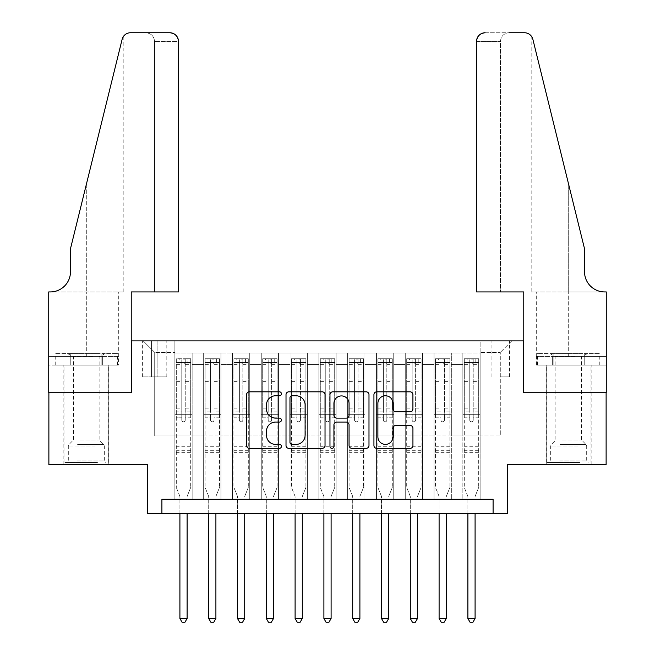 <?xml version="1.0" encoding="UTF-8"?>
<svg xmlns="http://www.w3.org/2000/svg" width="655" height="655" viewBox="0 0 655 655"><rect width="100%" height="100%" fill="white"/><g stroke="black" fill="none" stroke-linecap="round" stroke-linejoin="round"><path stroke-width="0.49" stroke-dasharray="3.27 2.46" d="M281.421 393.794A1.981 1.981 0 0 0 279.448 391.821L249.408 391.821A2.825 2.825 0 0 0 246.583 394.646L246.583 445.531A2.825 2.825 0 0 0 249.408 448.356L279.448 448.356A1.981 1.981 0 0 0 281.421 446.374A1.981 1.981 0 0 0 279.448 444.393L275.558 444.393A9.047 9.047 0 0 1 266.511 435.354L266.511 431.113A9.047 9.047 0 0 1 275.558 422.066L279.448 422.066A1.981 1.981 0 0 0 281.421 420.084A1.981 1.981 0 0 0 279.448 418.111L275.558 418.111A9.047 9.047 0 0 1 266.511 409.064L266.511 404.823A9.047 9.047 0 0 1 275.558 395.776L279.448 395.776A1.981 1.981 0 0 0 281.421 393.794M568.687 392.73L546.221 392.73L568.687 392.73M568.687 464.723L546.221 464.723L568.687 464.723M86.313 392.73L108.779 392.73L86.313 392.73M86.313 464.723L108.779 464.723L86.313 464.723M500.289 340.895L509.508 340.895L500.289 340.895M500.289 376.887L509.508 376.887L500.289 376.887M606.121 392.73L606.121 464.723L507.486 464.723L507.486 513.684L147.514 513.684L147.514 464.723L48.879 464.723L48.879 392.73L131.671 392.73L131.671 340.895L523.329 340.895L523.329 392.73L606.121 392.73M480.131 499.282L480.131 352.988L174.869 352.988L174.869 499.282L192.144 499.282L174.869 499.282L192.144 499.282L174.869 499.282L174.869 352.988L192.144 352.988L192.144 499.282L192.144 352.988L192.144 435.927L203.664 435.927L192.144 435.927L192.144 352.988L174.869 352.988L480.131 352.988L480.131 499.282L462.856 499.282L462.856 352.988L434.052 352.988L434.052 499.282L434.052 352.988L451.336 352.988L451.336 499.282L451.336 352.988L451.336 435.927L451.336 352.988L462.856 352.988L462.856 499.282L480.131 499.282L462.856 499.282L480.131 499.282L480.131 352.415L480.131 435.927L500.289 435.927L500.289 352.415L480.131 352.415L500.289 352.415L500.289 435.927L480.131 435.927L480.131 414.328L480.131 499.282M434.052 499.282L451.336 499.282L434.052 499.282L451.336 499.282L434.052 499.282L434.052 414.328L434.052 435.927L422.532 435.927L422.532 364.507L422.532 435.927L434.052 435.927L434.052 364.507L434.052 435.927L462.856 435.927L451.336 435.927L451.336 414.328L451.336 435.927L434.052 435.927L434.052 414.328L451.336 414.328L451.336 499.282L451.336 414.328L434.052 414.328L434.052 499.282M422.532 499.282L422.532 352.988L405.257 352.988L405.257 499.282L405.257 352.988L422.532 352.988L422.532 499.282L405.257 499.282L422.532 499.282L405.257 499.282L422.532 499.282L422.532 414.328L422.532 499.282M393.737 499.282L393.737 352.988L376.453 352.988L376.453 499.282L376.453 352.988L393.737 352.988L393.737 499.282L376.453 499.282L393.737 499.282L376.453 499.282L393.737 499.282L393.737 364.507L393.737 435.927L405.257 435.927L393.737 435.927L393.737 414.328L393.737 499.282M364.941 499.282L364.941 352.988L347.658 352.988L347.658 499.282L347.658 352.988L364.941 352.988L364.941 499.282L347.658 499.282L364.941 499.282L347.658 499.282L364.941 499.282L364.941 364.507L364.941 435.927L376.453 435.927L364.941 435.927L364.941 414.328L364.941 499.282M336.138 499.282L336.138 352.988L318.862 352.988L318.862 499.282L318.862 352.988L336.138 352.988L336.138 499.282L318.862 499.282L336.138 499.282L318.862 499.282L336.138 499.282L336.138 364.507L336.138 435.927L347.658 435.927L336.138 435.927L336.138 414.328L336.138 499.282M307.342 499.282L307.342 352.988L290.059 352.988L290.059 499.282L290.059 352.988L307.342 352.988L307.342 499.282L290.059 499.282L307.342 499.282L290.059 499.282L307.342 499.282L307.342 364.507L307.342 435.927L318.862 435.927L307.342 435.927L307.342 414.328L307.342 499.282M278.547 499.282L278.547 352.988L261.263 352.988L261.263 499.282L261.263 352.988L278.547 352.988L278.547 499.282L261.263 499.282L278.547 499.282L261.263 499.282L278.547 499.282L278.547 364.507L278.547 435.927L290.059 435.927L278.547 435.927L278.547 414.328L278.547 499.282M249.743 499.282L249.743 352.988L232.468 352.988L232.468 499.282L232.468 352.988L249.743 352.988L249.743 499.282L232.468 499.282L249.743 499.282L232.468 499.282L249.743 499.282L249.743 364.507L249.743 435.927L261.263 435.927L249.743 435.927L249.743 414.328L249.743 499.282M220.948 499.282L220.948 352.988L203.664 352.988L203.664 499.282L203.664 352.988L220.948 352.988L220.948 499.282L203.664 499.282L220.948 499.282L203.664 499.282L220.948 499.282L220.948 414.328L220.948 499.282M462.856 364.507L462.856 435.927L462.856 352.988L462.856 364.507L451.336 364.507L462.856 364.507M405.257 364.507L405.257 435.927L405.257 352.988L393.737 352.988L393.737 364.507L393.737 352.988L405.257 352.988L405.257 364.507L393.737 364.507L405.257 364.507M376.453 364.507L376.453 435.927L376.453 352.988L364.941 352.988L364.941 364.507L364.941 352.988L376.453 352.988L376.453 364.507L364.941 364.507L376.453 364.507M347.658 364.507L347.658 435.927L347.658 352.988L336.138 352.988L336.138 364.507L336.138 352.988L347.658 352.988L347.658 364.507L336.138 364.507L347.658 364.507M318.862 364.507L318.862 435.927L318.862 352.988L307.342 352.988L307.342 364.507L307.342 352.988L318.862 352.988L318.862 364.507L307.342 364.507L318.862 364.507M290.059 364.507L290.059 435.927L290.059 352.988L278.547 352.988L278.547 364.507L278.547 352.988L290.059 352.988L290.059 364.507L278.547 364.507L290.059 364.507M261.263 364.507L261.263 435.927L261.263 352.988L249.743 352.988L249.743 364.507L249.743 352.988L261.263 352.988L261.263 364.507L249.743 364.507L261.263 364.507M220.948 364.507L220.948 435.927L220.948 352.988L220.948 364.507L232.468 364.507L232.468 435.927L220.948 435.927L232.468 435.927L232.468 352.988L220.948 352.988L232.468 352.988L232.468 364.507L220.948 364.507M161.908 513.684L161.908 499.282L161.908 513.684L161.908 499.282L493.092 499.282L161.908 499.282L493.092 499.282L493.092 513.684M151.542 340.895L142.618 340.895L151.542 340.895L151.542 376.887L142.618 376.887L157.88 376.887L151.542 376.887L151.542 340.895M157.88 340.895L166.804 340.895L157.88 340.895L157.88 376.887L166.804 376.887L157.88 376.887L157.88 340.895M480.131 340.895L174.869 340.895L511.809 340.895L480.131 340.895L480.131 352.988L480.131 340.895M174.869 340.895L143.191 340.895L174.869 340.895L174.869 435.927L154.711 435.927L154.711 352.415L174.869 352.415L154.711 352.415L143.191 340.895L154.711 352.415L154.711 435.927L174.869 435.927L174.869 340.895M203.664 364.507L203.664 435.927L203.664 352.988L192.144 352.988L203.664 352.988L203.664 364.507L192.144 364.507L203.664 364.507M434.052 352.988L422.532 352.988L422.532 364.507L422.532 352.988L434.052 352.988L434.052 364.507L434.052 352.988M405.257 435.927L422.532 435.927L405.257 435.927L405.257 414.328L405.257 435.927M376.453 435.927L393.737 435.927L376.453 435.927L376.453 414.328L376.453 435.927M347.658 435.927L364.941 435.927L347.658 435.927L347.658 414.328L347.658 435.927M318.862 435.927L336.138 435.927L318.862 435.927L318.862 414.328L318.862 435.927M290.059 435.927L307.342 435.927L290.059 435.927L290.059 414.328L290.059 435.927M261.263 435.927L278.547 435.927L261.263 435.927L261.263 414.328L261.263 435.927M232.468 435.927L249.743 435.927L232.468 435.927L232.468 414.328L232.468 435.927M203.664 435.927L220.948 435.927L220.948 414.328L220.948 435.927L203.664 435.927L203.664 414.328L220.948 414.328L203.664 414.328L203.664 499.282L203.664 435.927M174.869 435.927L192.144 435.927L192.144 414.328L192.144 499.282L192.144 414.328L192.144 435.927L174.869 435.927L174.869 414.328L192.144 414.328L174.869 414.328L174.869 499.282L174.869 435.927M462.856 435.927L480.131 435.927L462.856 435.927L462.856 414.328L462.856 435.927M174.869 414.328L192.144 414.328L174.869 414.328M203.664 414.328L220.948 414.328L203.664 414.328M232.468 414.328L249.743 414.328L232.468 414.328L232.468 499.282L232.468 414.328L249.743 414.328L232.468 414.328M261.263 414.328L278.547 414.328L261.263 414.328L261.263 499.282L261.263 414.328L278.547 414.328L261.263 414.328M290.059 414.328L307.342 414.328L290.059 414.328L290.059 499.282L290.059 414.328L307.342 414.328L290.059 414.328M318.862 414.328L336.138 414.328L318.862 414.328L318.862 499.282L318.862 414.328L336.138 414.328L318.862 414.328M347.658 414.328L364.941 414.328L347.658 414.328L347.658 499.282L347.658 414.328L364.941 414.328L347.658 414.328M376.453 414.328L393.737 414.328L376.453 414.328L376.453 499.282L376.453 414.328L393.737 414.328L376.453 414.328M405.257 414.328L422.532 414.328L405.257 414.328L405.257 499.282L405.257 414.328L422.532 414.328L405.257 414.328M434.052 414.328L451.336 414.328L434.052 414.328M462.856 414.328L480.131 414.328L462.856 414.328L462.856 499.282L462.856 414.328L480.131 414.328L462.856 414.328M511.809 340.895L500.289 352.415L511.809 340.895M325.027 445.531L325.027 394.646A2.825 2.825 0 0 0 322.203 391.821L288.847 391.821A2.825 2.825 0 0 0 286.014 394.646L286.014 445.531A2.825 2.825 0 0 0 288.847 448.356L322.203 448.356A2.825 2.825 0 0 0 325.027 445.531M291.95 395.776A1.981 1.981 0 0 0 289.977 397.757L289.977 442.42A1.981 1.981 0 0 0 291.95 444.393L296.052 444.393A9.047 9.047 0 0 0 305.099 435.354L305.099 404.823A9.047 9.047 0 0 0 296.052 395.776L291.95 395.776M332.797 391.821L366.153 391.821A2.825 2.825 0 0 1 368.986 394.646L368.986 445.531A2.825 2.825 0 0 1 366.153 448.356L351.882 448.356A2.825 2.825 0 0 1 349.058 445.531L349.058 424.89A2.825 2.825 0 0 0 346.225 422.066L336.76 422.066A2.825 2.825 0 0 0 333.927 424.89L333.927 446.374A1.981 1.981 0 0 1 331.954 448.356A1.981 1.981 0 0 1 329.973 446.374L329.973 394.646A2.825 2.825 0 0 1 332.797 391.821M349.058 403.48A7.565 7.565 0 0 0 341.492 395.915A7.565 7.565 0 0 0 333.927 403.48L333.927 415.278A2.825 2.825 0 0 0 336.76 418.111L346.225 418.111A2.825 2.825 0 0 0 349.058 415.278L349.058 403.48M395.833 411.749L410.112 411.749A2.825 2.825 0 0 0 412.937 408.925L412.937 394.646A2.825 2.825 0 0 0 410.112 391.821L376.756 391.821A2.825 2.825 0 0 0 373.931 394.646L373.931 445.531A2.825 2.825 0 0 0 376.756 448.356L410.112 448.356A2.825 2.825 0 0 0 412.937 445.531L412.937 428.28A2.825 2.825 0 0 0 410.112 425.455L395.833 425.455A2.825 2.825 0 0 0 393.008 428.28L393.008 436.836A7.565 7.565 0 0 1 385.451 444.393A7.565 7.565 0 0 1 377.886 436.836L377.886 403.341A7.565 7.565 0 0 1 385.451 395.776A7.565 7.565 0 0 1 393.008 403.341L393.008 408.925A2.825 2.825 0 0 0 395.833 411.749M181.779 420.084A1.728 1.728 0 0 0 183.506 421.812A1.728 1.728 0 0 1 181.779 420.084L181.779 417.202L181.779 420.084M190.638 358.743L187.829 358.743L187.829 362.493L190.711 362.493L190.711 358.743L176.31 358.743L176.31 487.476L176.31 417.202L181.779 417.202L181.779 411.872L176.31 411.872M176.31 358.743L176.31 417.202L181.779 417.202L181.779 363.247L185.234 363.247L185.234 408.13L190.711 408.13L190.711 487.476L190.711 417.202L185.234 417.202L185.234 420.084A1.728 1.728 0 0 1 183.506 421.812A1.728 1.728 0 0 0 185.234 420.084L185.234 408.13M190.711 362.493L190.711 408.13M190.711 358.743L190.711 417.202L185.234 417.202L185.234 359.104L181.779 359.104L181.779 411.872M187.829 358.743L176.383 358.743M187.829 362.493L179.192 362.493L179.192 358.743M176.31 362.493L190.638 362.493M176.383 362.493L179.192 362.493M187.314 495.9L190.711 487.476L187.314 495.9A2.882 2.882 0 0 0 187.109 496.981A2.882 2.882 0 0 1 187.314 495.9M179.912 513.684L179.912 496.981A2.882 2.882 0 0 0 179.699 495.9L176.31 487.476L179.699 495.9A2.882 2.882 0 0 1 179.912 496.981L179.912 618.508L187.109 618.508L187.109 513.684M190.711 452.343L176.31 452.343M179.912 618.508L182.065 622.25L184.947 622.25L187.109 618.508M181.779 363.247L181.779 359.104M185.234 363.247L185.234 359.104M96.031 462.422L66.876 462.422L96.031 462.422M77.315 460.981L104.317 460.981L77.315 460.981M95.671 353.561L67.596 353.561L95.671 353.561M92.723 356.967L73.499 356.967L92.723 356.967M79.91 439.955L99.126 439.955L79.91 439.955M97.472 462.422L63.993 462.422L97.472 462.422M97.472 365.081L63.993 365.081L97.472 365.081M101.861 365.081L55.225 365.081L117.409 365.081L101.861 365.081L101.861 353.561L55.225 353.561L117.409 353.561L101.861 353.561L101.861 365.081M70.773 365.081L70.773 353.561L70.773 365.081M55.225 365.081L55.225 353.561M117.409 365.081L117.409 353.561M578.406 462.422L549.25 462.422L578.406 462.422M559.689 460.981L586.683 460.981L559.689 460.981M578.046 353.561L549.963 353.561L578.046 353.561M575.09 356.967L555.874 356.967L575.09 356.967M562.277 439.955L581.501 439.955L562.277 439.955M579.847 462.422L546.368 462.422L579.847 462.422M579.847 365.081L546.368 365.081L579.847 365.081M584.227 365.081L537.591 365.081L599.775 365.081L584.227 365.081L584.227 353.561L537.591 353.561L599.775 353.561L584.227 353.561L584.227 365.081M553.139 365.081L553.139 353.561L553.139 365.081M537.591 365.081L537.591 353.561M599.775 365.081L599.775 353.561M86.313 365.081L108.779 365.081L86.313 365.081M178.471 291.933L178.471 41.388L154.564 41.388L178.471 41.388L178.471 291.933L131.237 291.933L131.237 392.73L48.732 392.73L48.732 291.933L123.828 291.933L48.732 291.933L48.732 356.443L48.732 291.933L50.32 291.933A20.158 20.158 0 0 0 70.478 271.776L70.478 248.736L70.478 271.776A20.158 20.158 0 0 1 50.32 291.933M145.926 32.75C151.141 33.299 154.015 36.181 154.564 41.388L154.564 291.933L154.564 41.388C154.015 36.181 151.141 33.299 145.926 32.75L130.517 32.75A8.638 8.638 0 0 0 122.133 39.316L70.478 248.736L122.133 39.316L70.478 248.736L70.478 271.776M118.408 365.081L48.732 365.081L48.732 356.443L118.711 356.443L48.732 356.443L102.36 356.443L48.732 356.443L48.732 365.081L118.408 365.081L118.408 356.443L102.36 356.443L118.408 356.443M169.833 32.75A8.638 8.638 0 0 1 178.471 41.388C177.923 36.181 175.041 33.299 169.833 32.75M123.828 291.933L123.828 35.927L123.345 36.574M102.36 365.081L102.36 356.443L102.36 365.081M568.687 365.081L546.221 365.081L568.687 365.081M476.529 291.933L476.529 41.388A8.638 8.638 0 0 1 485.167 32.75L524.483 32.75A8.638 8.638 0 0 1 532.867 39.316L584.522 248.736L584.522 271.776A20.158 20.158 0 0 0 604.68 291.933L606.268 291.933L606.268 392.73L523.763 392.73L523.763 291.933L476.529 291.933L500.436 291.933L476.529 291.933L476.529 41.388L500.436 41.388L476.529 41.388C477.077 36.181 479.959 33.299 485.167 32.75L509.074 32.75C503.859 33.299 500.985 36.181 500.436 41.388L500.436 291.933L500.436 41.388C500.985 36.181 503.859 33.299 509.074 32.75M584.522 248.736L568.687 184.522L584.522 248.736M532.867 39.316L568.687 184.522L568.687 291.933L531.172 291.933L606.268 291.933L568.687 291.933L568.687 184.522M536.592 365.081L606.268 365.081L606.268 291.933L606.268 356.443L536.289 356.443L606.268 356.443L552.64 356.443L606.268 356.443L606.268 365.081L536.592 365.081L536.592 356.443L552.64 356.443L536.592 356.443M584.522 271.776A20.158 20.158 0 0 0 604.68 291.933M552.64 365.081L552.64 356.443L552.64 365.081M210.582 420.084A1.728 1.728 81.2 0 0 212.31 421.812A1.728 1.728 -98.8 0 1 210.582 420.084L210.582 417.202L210.582 420.084M216.625 358.743L216.625 362.493L219.507 362.493L219.507 358.743L205.105 358.743L205.105 487.476L205.105 417.202L210.582 417.202L210.582 411.872L205.105 411.872M205.105 358.743L205.105 417.202L210.582 417.202L210.582 363.247L214.038 363.247L214.038 408.13L219.507 408.13L219.507 487.476L219.507 417.202L214.038 417.202L214.038 420.084A1.728 1.728 -98.8 0 1 212.31 421.812A1.728 1.728 81.2 0 0 214.038 420.084L214.038 408.13M219.507 362.493L219.507 408.13M219.507 358.743L219.507 417.202L214.038 417.202L214.038 359.104L210.582 359.104L210.582 411.872M216.625 362.493L207.987 362.493L207.987 358.743M205.105 362.493L207.987 362.493M216.117 495.9L219.507 487.476L216.117 495.9A2.882 2.882 -98.8 0 0 215.904 496.981A2.882 2.882 -98.8 0 1 216.117 495.9M208.708 513.684L208.708 496.981A2.882 2.882 -98.8 0 0 208.503 495.9L205.105 487.476L208.503 495.9A2.882 2.882 -98.8 0 1 208.708 496.981L208.708 618.508L215.904 618.508L215.904 513.684M219.433 358.743L205.179 358.743L219.433 358.743M205.179 362.493L219.433 362.493L205.179 362.493M219.507 452.343L205.105 452.343M208.708 618.508L210.869 622.25L213.743 622.25L215.904 618.508M214.038 363.247L214.038 359.104M210.582 363.247L210.582 359.104L210.582 363.247M239.378 420.084A1.728 1.728 81.2 0 0 241.106 421.812A1.728 1.728 -98.8 0 1 239.378 420.084L239.378 417.202L239.378 420.084M245.428 358.743L245.428 362.493L248.302 362.493L248.302 358.743L233.909 358.743L233.909 487.476L233.909 417.202L239.378 417.202L239.378 411.872L233.909 411.872M233.909 358.743L233.909 417.202L239.378 417.202L239.378 363.247L242.833 363.247L242.833 408.13L248.302 408.13L248.302 487.476L248.302 417.202L242.833 417.202L242.833 420.084A1.728 1.728 -98.8 0 1 241.106 421.812A1.728 1.728 81.2 0 0 242.833 420.084L242.833 408.13M248.302 362.493L248.302 408.13M248.302 358.743L248.302 417.202L242.833 417.202L242.833 359.104L239.378 359.104L239.378 411.872M245.428 362.493L236.782 362.493L236.782 358.743M233.909 362.493L236.782 362.493M244.913 495.9L248.302 487.476L244.913 495.9A2.882 2.882 -98.8 0 0 244.708 496.981A2.882 2.882 -98.8 0 1 244.913 495.9M237.503 513.684L237.503 496.981A2.882 2.882 -98.8 0 0 237.298 495.9L233.909 487.476L237.298 495.9A2.882 2.882 -98.8 0 1 237.503 496.981L237.503 618.508L244.708 618.508L244.708 513.684M248.237 358.743L233.974 358.743L248.237 358.743M233.974 362.493L248.237 362.493L233.974 362.493M248.302 452.343L233.909 452.343M237.503 618.508L239.665 622.25L242.547 622.25L244.708 618.508M242.833 363.247L242.833 359.104M239.378 363.247L239.378 359.104L239.378 363.247M268.173 420.084A1.728 1.728 81.2 0 0 269.901 421.812A1.728 1.728 -98.8 0 1 268.173 420.084L268.173 417.202L268.173 420.084M274.224 358.743L274.224 362.493L277.106 362.493L277.106 358.743L262.704 358.743L262.704 487.476L262.704 417.202L268.173 417.202L268.173 411.872L262.704 411.872M262.704 358.743L262.704 417.202L268.173 417.202L268.173 363.247L271.628 363.247L271.628 408.13L277.106 408.13L277.106 487.476L277.106 417.202L271.628 417.202L271.628 420.084A1.728 1.728 -98.8 0 1 269.901 421.812A1.728 1.728 81.2 0 0 271.628 420.084L271.628 408.13M277.106 362.493L277.106 408.13M277.106 358.743L277.106 417.202L271.628 417.202L271.628 359.104L268.173 359.104L268.173 411.872M274.224 362.493L265.586 362.493L265.586 358.743M262.704 362.493L265.586 362.493M273.708 495.9L277.106 487.476L273.708 495.9A2.882 2.882 -98.8 0 0 273.503 496.981A2.882 2.882 -98.8 0 1 273.708 495.9M266.307 513.684L266.307 496.981A2.882 2.882 -98.8 0 0 266.094 495.9L262.704 487.476L266.094 495.9A2.882 2.882 -98.8 0 1 266.307 496.981L266.307 618.508L273.503 618.508L273.503 513.684M277.032 358.743L262.778 358.743L277.032 358.743M262.778 362.493L277.032 362.493L262.778 362.493M277.106 452.343L262.704 452.343M266.307 618.508L268.46 622.25L271.342 622.25L273.503 618.508M271.628 363.247L271.628 359.104M268.173 363.247L268.173 359.104L268.173 363.247M296.977 420.084A1.728 1.728 81.2 0 0 298.705 421.812A1.728 1.728 -98.8 0 1 296.977 420.084L296.977 417.202L296.977 420.084M303.019 358.743L303.019 362.493L305.901 362.493L305.901 358.743L291.5 358.743L291.5 487.476L291.5 417.202L296.977 417.202L296.977 411.872L291.5 411.872M291.5 358.743L291.5 417.202L296.977 417.202L296.977 363.247L300.432 363.247L300.432 408.13L305.901 408.13L305.901 487.476L305.901 417.202L300.432 417.202L300.432 420.084A1.728 1.728 -98.8 0 1 298.705 421.812A1.728 1.728 81.2 0 0 300.432 420.084L300.432 408.13M305.901 362.493L305.901 408.13M305.901 358.743L305.901 417.202L300.432 417.202L300.432 359.104L296.977 359.104L296.977 411.872M303.019 362.493L294.382 362.493L294.382 358.743M291.5 362.493L294.382 362.493M302.512 495.9L305.901 487.476L302.512 495.9A2.882 2.882 -98.8 0 0 302.299 496.981A2.882 2.882 -98.8 0 1 302.512 495.9M295.102 513.684L295.102 496.981A2.882 2.882 -98.8 0 0 294.897 495.9L291.5 487.476L294.897 495.9A2.882 2.882 -98.8 0 1 295.102 496.981L295.102 618.508L302.299 618.508L302.299 513.684M305.828 358.743L291.573 358.743L305.828 358.743M291.573 362.493L305.828 362.493L291.573 362.493M305.901 452.343L291.5 452.343M295.102 618.508L297.264 622.25L300.146 622.25L302.299 618.508M300.432 363.247L300.432 359.104M296.977 363.247L296.977 359.104L296.977 363.247M325.772 420.084A1.728 1.728 81.2 0 0 327.5 421.812A1.728 1.728 -98.8 0 1 325.772 420.084L325.772 417.202L325.772 420.084M331.823 358.743L331.823 362.493L334.697 362.493L334.697 358.743L320.303 358.743L320.303 487.476L320.303 417.202L325.772 417.202L325.772 411.872L320.303 411.872M320.303 358.743L320.303 417.202L325.772 417.202L325.772 363.247L329.228 363.247L329.228 408.13L334.697 408.13L334.697 487.476L334.697 417.202L329.228 417.202L329.228 420.084A1.728 1.728 -98.8 0 1 327.5 421.812A1.728 1.728 81.2 0 0 329.228 420.084L329.228 408.13M334.697 362.493L334.697 408.13M334.697 358.743L334.697 417.202L329.228 417.202L329.228 359.104L325.772 359.104L325.772 411.872M331.823 362.493L323.177 362.493L323.177 358.743M320.303 362.493L323.177 362.493M331.307 495.9L334.697 487.476L331.307 495.9A2.882 2.882 -98.8 0 0 331.102 496.981A2.882 2.882 -98.8 0 1 331.307 495.9M323.898 513.684L323.898 496.981A2.882 2.882 -98.8 0 0 323.693 495.9L320.303 487.476L323.693 495.9A2.882 2.882 -98.8 0 1 323.898 496.981L323.898 618.508L331.102 618.508L331.102 513.684M334.631 358.743L320.369 358.743L334.631 358.743M320.369 362.493L334.631 362.493L320.369 362.493M334.697 452.343L320.303 452.343M323.898 618.508L326.059 622.25L328.941 622.25L331.102 618.508M329.228 363.247L329.228 359.104M325.772 363.247L325.772 359.104L325.772 363.247M354.568 420.084A1.728 1.728 81.2 0 0 356.295 421.812A1.728 1.728 -98.8 0 1 354.568 420.084L354.568 417.202L354.568 420.084M360.618 358.743L360.618 362.493L363.5 362.493L363.5 358.743L349.099 358.743L349.099 487.476L349.099 417.202L354.568 417.202L354.568 411.872L349.099 411.872M349.099 358.743L349.099 417.202L354.568 417.202L354.568 363.247L358.023 363.247L358.023 408.13L363.5 408.13L363.5 487.476L363.5 417.202L358.023 417.202L358.023 420.084A1.728 1.728 -98.8 0 1 356.295 421.812A1.728 1.728 81.2 0 0 358.023 420.084L358.023 408.13M363.5 362.493L363.5 408.13M363.5 358.743L363.5 417.202L358.023 417.202L358.023 359.104L354.568 359.104L354.568 411.872M360.618 362.493L351.981 362.493L351.981 358.743M349.099 362.493L351.981 362.493M360.103 495.9L363.5 487.476L360.103 495.9A2.882 2.882 -98.8 0 0 359.898 496.981A2.882 2.882 -98.8 0 1 360.103 495.9M352.701 513.684L352.701 496.981A2.882 2.882 -98.8 0 0 352.488 495.9L349.099 487.476L352.488 495.9A2.882 2.882 -98.8 0 1 352.701 496.981L352.701 618.508L359.898 618.508L359.898 513.684M363.427 358.743L349.172 358.743L363.427 358.743M349.172 362.493L363.427 362.493L349.172 362.493M363.5 452.343L349.099 452.343M352.701 618.508L354.854 622.25L357.736 622.25L359.898 618.508M358.023 363.247L358.023 359.104M354.568 363.247L354.568 359.104L354.568 363.247M383.371 420.084A1.728 1.728 81.2 0 0 385.099 421.812A1.728 1.728 -98.8 0 1 383.371 420.084L383.371 417.202L383.371 420.084M389.414 358.743L389.414 362.493L392.296 362.493L392.296 358.743L377.894 358.743L377.894 487.476L377.894 417.202L383.371 417.202L383.371 411.872L377.894 411.872M377.894 358.743L377.894 417.202L383.371 417.202L383.371 363.247L386.827 363.247L386.827 408.13L392.296 408.13L392.296 487.476L392.296 417.202L386.827 417.202L386.827 420.084A1.728 1.728 -98.8 0 1 385.099 421.812A1.728 1.728 81.2 0 0 386.827 420.084L386.827 408.13M392.296 362.493L392.296 408.13M392.296 358.743L392.296 417.202L386.827 417.202L386.827 359.104L383.371 359.104L383.371 411.872M389.414 362.493L380.776 362.493L380.776 358.743M377.894 362.493L380.776 362.493M388.906 495.9L392.296 487.476L388.906 495.9A2.882 2.882 -98.8 0 0 388.693 496.981A2.882 2.882 -98.8 0 1 388.906 495.9M381.497 513.684L381.497 496.981A2.882 2.882 -98.8 0 0 381.292 495.9L377.894 487.476L381.292 495.9A2.882 2.882 -98.8 0 1 381.497 496.981L381.497 618.508L388.693 618.508L388.693 513.684M392.222 358.743L377.968 358.743L392.222 358.743M377.968 362.493L392.222 362.493L377.968 362.493M392.296 452.343L377.894 452.343M381.497 618.508L383.658 622.25L386.54 622.25L388.693 618.508M386.827 363.247L386.827 359.104M383.371 363.247L383.371 359.104L383.371 363.247M412.167 420.084A1.728 1.728 81.2 0 0 413.894 421.812A1.728 1.728 -98.8 0 1 412.167 420.084L412.167 417.202L412.167 420.084M418.217 358.743L418.217 362.493L421.091 362.493L421.091 358.743L406.698 358.743L406.698 487.476L406.698 417.202L412.167 417.202L412.167 411.872L406.698 411.872M406.698 358.743L406.698 417.202L412.167 417.202L412.167 363.247L415.622 363.247L415.622 408.13L421.091 408.13L421.091 487.476L421.091 417.202L415.622 417.202L415.622 420.084A1.728 1.728 -98.8 0 1 413.894 421.812A1.728 1.728 81.2 0 0 415.622 420.084L415.622 408.13M421.091 362.493L421.091 408.13M421.091 358.743L421.091 417.202L415.622 417.202L415.622 359.104L412.167 359.104L412.167 411.872M418.217 362.493L409.572 362.493L409.572 358.743M406.698 362.493L409.572 362.493M417.702 495.9L421.091 487.476L417.702 495.9A2.882 2.882 -98.8 0 0 417.497 496.981A2.882 2.882 -98.8 0 1 417.702 495.9M410.292 513.684L410.292 496.981A2.882 2.882 -98.8 0 0 410.087 495.9L406.698 487.476L410.087 495.9A2.882 2.882 -98.8 0 1 410.292 496.981L410.292 618.508L417.497 618.508L417.497 513.684M421.026 358.743L406.763 358.743L421.026 358.743M406.763 362.493L421.026 362.493L406.763 362.493M421.091 452.343L406.698 452.343M410.292 618.508L412.453 622.25L415.335 622.25L417.497 618.508M415.622 363.247L415.622 359.104M412.167 363.247L412.167 359.104L412.167 363.247M440.962 420.084A1.728 1.728 81.2 0 0 442.69 421.812A1.728 1.728 -98.8 0 1 440.962 420.084L440.962 417.202L440.962 420.084M447.013 358.743L447.013 362.493L449.895 362.493L449.895 358.743L435.493 358.743L435.493 487.476L435.493 417.202L440.962 417.202L440.962 411.872L435.493 411.872M435.493 358.743L435.493 417.202L440.962 417.202L440.962 363.247L444.417 363.247L444.417 408.13L449.895 408.13L449.895 487.476L449.895 417.202L444.417 417.202L444.417 420.084A1.728 1.728 -98.8 0 1 442.69 421.812A1.728 1.728 81.2 0 0 444.417 420.084L444.417 408.13M449.895 362.493L449.895 408.13M449.895 358.743L449.895 417.202L444.417 417.202L444.417 359.104L440.962 359.104L440.962 411.872M447.013 362.493L438.375 362.493L438.375 358.743M435.493 362.493L438.375 362.493M446.497 495.9L449.895 487.476L446.497 495.9A2.882 2.882 -98.8 0 0 446.292 496.981A2.882 2.882 -98.8 0 1 446.497 495.9M439.096 513.684L439.096 496.981A2.882 2.882 -98.8 0 0 438.883 495.9L435.493 487.476L438.883 495.9A2.882 2.882 -98.8 0 1 439.096 496.981L439.096 618.508L446.292 618.508L446.292 513.684M449.821 358.743L435.567 358.743L449.821 358.743M435.567 362.493L449.821 362.493L435.567 362.493M449.895 452.343L435.493 452.343M439.096 618.508L441.257 622.25L444.131 622.25L446.292 618.508M444.417 363.247L444.417 359.104M440.962 363.247L440.962 359.104L440.962 363.247M469.766 420.084A1.728 1.728 81.2 0 0 471.494 421.812A1.728 1.728 -98.8 0 1 469.766 420.084L469.766 417.202L469.766 420.084M475.808 358.743L475.808 362.493L478.69 362.493L478.69 358.743L464.289 358.743L464.289 487.476L464.289 417.202L469.766 417.202L469.766 411.872L464.289 411.872M464.289 358.743L464.289 417.202L469.766 417.202L469.766 363.247L473.221 363.247L473.221 408.13L478.69 408.13L478.69 487.476L478.69 417.202L473.221 417.202L473.221 420.084A1.728 1.728 -98.8 0 1 471.494 421.812A1.728 1.728 81.2 0 0 473.221 420.084L473.221 408.13M478.69 362.493L478.69 408.13M478.69 358.743L478.69 417.202L473.221 417.202L473.221 359.104L469.766 359.104L469.766 411.872M475.808 362.493L467.171 362.493L467.171 358.743M464.289 362.493L467.171 362.493M475.301 495.9L478.69 487.476L475.301 495.9A2.882 2.882 -98.8 0 0 475.088 496.981A2.882 2.882 -98.8 0 1 475.301 495.9M467.891 513.684L467.891 496.981A2.882 2.882 -98.8 0 0 467.686 495.9L464.289 487.476L467.686 495.9A2.882 2.882 -98.8 0 1 467.891 496.981L467.891 618.508L475.088 618.508L475.088 513.684M478.617 358.743L464.362 358.743L478.617 358.743M464.362 362.493L478.617 362.493L464.362 362.493M478.69 452.343L464.289 452.343M467.891 618.508L470.053 622.25L472.935 622.25L475.088 618.508M473.221 363.247L473.221 359.104M469.766 363.247L469.766 359.104L469.766 363.247M434.052 364.507L422.532 364.507L434.052 364.507M190.711 446.292L176.31 446.292M190.711 411.872L185.234 411.872M176.31 408.13L181.779 408.13M181.779 379.949L176.31 379.949M190.711 379.949L185.234 379.949M176.31 381.628L181.779 381.628M185.234 381.628L190.711 381.628M181.779 362.952L176.31 362.952M176.31 364.63L181.779 364.63M190.711 362.952L185.234 362.952M185.234 364.63L190.711 364.63M190.711 450.714L176.31 450.714M95.311 445.973L68.316 445.973L95.311 445.973M77.609 444.548L103.719 444.548L77.609 444.548M577.685 445.973L550.683 445.973L577.685 445.973M559.984 444.548L586.094 444.548L559.984 444.548M86.313 184.522L86.313 291.933L86.313 184.522M86.313 356.443L86.313 291.933L86.313 356.443M568.687 356.443L568.687 291.933L568.687 356.443M219.507 446.292L205.105 446.292M219.507 411.872L214.038 411.872M205.105 408.13L210.582 408.13M210.582 379.949L205.105 379.949M219.507 379.949L214.038 379.949M205.105 381.628L210.582 381.628M214.038 381.628L219.507 381.628M210.582 362.952L205.105 362.952M205.105 364.63L210.582 364.63M219.507 362.952L214.038 362.952M214.038 364.63L219.507 364.63M219.507 450.714L205.105 450.714M248.302 446.292L233.909 446.292M248.302 411.872L242.833 411.872M233.909 408.13L239.378 408.13M239.378 379.949L233.909 379.949M248.302 379.949L242.833 379.949M233.909 381.628L239.378 381.628M242.833 381.628L248.302 381.628M239.378 362.952L233.909 362.952M233.909 364.63L239.378 364.63M248.302 362.952L242.833 362.952M242.833 364.63L248.302 364.63M248.302 450.714L233.909 450.714M277.106 446.292L262.704 446.292M277.106 411.872L271.628 411.872M262.704 408.13L268.173 408.13M268.173 379.949L262.704 379.949M277.106 379.949L271.628 379.949M262.704 381.628L268.173 381.628M271.628 381.628L277.106 381.628M268.173 362.952L262.704 362.952M262.704 364.63L268.173 364.63M277.106 362.952L271.628 362.952M271.628 364.63L277.106 364.63M277.106 450.714L262.704 450.714M305.901 446.292L291.5 446.292M305.901 411.872L300.432 411.872M291.5 408.13L296.977 408.13M296.977 379.949L291.5 379.949M305.901 379.949L300.432 379.949M291.5 381.628L296.977 381.628M300.432 381.628L305.901 381.628M296.977 362.952L291.5 362.952M291.5 364.63L296.977 364.63M305.901 362.952L300.432 362.952M300.432 364.63L305.901 364.63M305.901 450.714L291.5 450.714M334.697 446.292L320.303 446.292M334.697 411.872L329.228 411.872M320.303 408.13L325.772 408.13M325.772 379.949L320.303 379.949M334.697 379.949L329.228 379.949M320.303 381.628L325.772 381.628M329.228 381.628L334.697 381.628M325.772 362.952L320.303 362.952M320.303 364.63L325.772 364.63M334.697 362.952L329.228 362.952M329.228 364.63L334.697 364.63M334.697 450.714L320.303 450.714M363.5 446.292L349.099 446.292M363.5 411.872L358.023 411.872M349.099 408.13L354.568 408.13M354.568 379.949L349.099 379.949M363.5 379.949L358.023 379.949M349.099 381.628L354.568 381.628M358.023 381.628L363.5 381.628M354.568 362.952L349.099 362.952M349.099 364.63L354.568 364.63M363.5 362.952L358.023 362.952M358.023 364.63L363.5 364.63M363.5 450.714L349.099 450.714M392.296 446.292L377.894 446.292M392.296 411.872L386.827 411.872M377.894 408.13L383.371 408.13M383.371 379.949L377.894 379.949M392.296 379.949L386.827 379.949M377.894 381.628L383.371 381.628M386.827 381.628L392.296 381.628M383.371 362.952L377.894 362.952M377.894 364.63L383.371 364.63M392.296 362.952L386.827 362.952M386.827 364.63L392.296 364.63M392.296 450.714L377.894 450.714M421.091 446.292L406.698 446.292M421.091 411.872L415.622 411.872M406.698 408.13L412.167 408.13M412.167 379.949L406.698 379.949M421.091 379.949L415.622 379.949M406.698 381.628L412.167 381.628M415.622 381.628L421.091 381.628M412.167 362.952L406.698 362.952M406.698 364.63L412.167 364.63M421.091 362.952L415.622 362.952M415.622 364.63L421.091 364.63M421.091 450.714L406.698 450.714M449.895 446.292L435.493 446.292M449.895 411.872L444.417 411.872M435.493 408.13L440.962 408.13M440.962 379.949L435.493 379.949M449.895 379.949L444.417 379.949M435.493 381.628L440.962 381.628M444.417 381.628L449.895 381.628M440.962 362.952L435.493 362.952M435.493 364.63L440.962 364.63M449.895 362.952L444.417 362.952M444.417 364.63L449.895 364.63M449.895 450.714L435.493 450.714M478.69 446.292L464.289 446.292M478.69 411.872L473.221 411.872M464.289 408.13L469.766 408.13M469.766 379.949L464.289 379.949M478.69 379.949L473.221 379.949M464.289 381.628L469.766 381.628M473.221 381.628L478.69 381.628M469.766 362.952L464.289 362.952M464.289 364.63L469.766 364.63M478.69 362.952L473.221 362.952M473.221 364.63L478.69 364.63M478.69 450.714L464.289 450.714M546.221 464.723L546.221 365.081M63.854 464.723L63.854 365.081M491.078 376.887L491.078 340.895M142.618 376.887L142.618 340.895M166.804 376.887L166.804 340.895M509.508 376.887L509.508 340.895M108.779 464.723L108.779 365.081M591.146 464.723L591.146 365.081M67.596 353.561L73.499 356.967L73.499 439.955L68.906 444.548L68.316 445.973L68.316 460.981L66.876 462.422M108.632 462.422L108.632 365.081M63.993 462.422L63.993 365.081M105.037 353.561L99.126 356.967L99.126 439.955L103.719 444.548L104.317 445.973L104.317 460.981L105.75 462.422M549.963 353.561L555.874 356.967L555.874 439.955L551.281 444.548L550.683 445.973L550.683 460.981L549.25 462.422M591.006 462.422L591.006 365.081M546.368 462.422L546.368 365.081M587.404 353.561L581.501 356.967L581.501 439.955L586.094 444.548L586.683 445.973L586.683 460.981L588.125 462.422M118.711 356.443L118.711 291.933M531.172 35.927L531.172 291.933M536.289 356.443L536.289 291.933"/><path stroke-width="0.98" d="M281.421 393.794A1.981 1.981 0 0 0 279.448 391.821L249.408 391.821A2.825 2.825 0 0 0 246.583 394.646L246.583 445.531A2.825 2.825 0 0 0 249.408 448.356L279.448 448.356A1.981 1.981 0 0 0 281.421 446.374A1.981 1.981 0 0 0 279.448 444.393L275.558 444.393A9.047 9.047 0 0 1 266.511 435.354L266.511 431.113A9.047 9.047 0 0 1 275.558 422.066L279.448 422.066A1.981 1.981 0 0 0 281.421 420.084A1.981 1.981 0 0 0 279.448 418.111L275.558 418.111A9.047 9.047 0 0 1 266.511 409.064L266.511 404.823A9.047 9.047 0 0 1 275.558 395.776L279.448 395.776A1.981 1.981 0 0 0 281.421 393.794M410.112 411.749A2.825 2.825 0 0 0 412.937 408.925L412.937 394.646A2.825 2.825 0 0 0 410.112 391.821L376.756 391.821A2.825 2.825 0 0 0 373.931 394.646L373.931 445.531A2.825 2.825 0 0 0 376.756 448.356L410.112 448.356A2.825 2.825 0 0 0 412.937 445.531L412.937 428.28A2.825 2.825 0 0 0 410.112 425.455L395.833 425.455A2.825 2.825 0 0 0 393.008 428.28L393.008 436.836A7.565 7.565 0 0 1 385.451 444.393A7.565 7.565 0 0 1 377.886 436.836L377.886 403.341A7.565 7.565 0 0 1 385.451 395.776A7.565 7.565 0 0 1 393.008 403.341L393.008 408.925A2.825 2.825 0 0 0 395.833 411.749L410.112 411.749M493.092 513.684L507.486 513.684L507.486 464.723L606.121 464.723L606.121 392.73L523.329 392.73L523.329 340.895L131.671 340.895L131.671 392.73L48.879 392.73L48.879 464.723L147.514 464.723L147.514 513.684L493.092 513.684L493.092 499.282L161.908 499.282L161.908 513.684M325.027 394.646A2.825 2.825 0 0 0 322.203 391.821L288.847 391.821A2.825 2.825 0 0 0 286.014 394.646L286.014 445.531A2.825 2.825 0 0 0 288.847 448.356L322.203 448.356A2.825 2.825 0 0 0 325.027 445.531L325.027 394.646M332.797 391.821L366.153 391.821A2.825 2.825 0 0 1 368.986 394.646L368.986 445.531A2.825 2.825 0 0 1 366.153 448.356L351.882 448.356A2.825 2.825 0 0 1 349.058 445.531L349.058 424.89A2.825 2.825 0 0 0 346.225 422.066L336.76 422.066A2.825 2.825 0 0 0 333.927 424.89L333.927 446.374A1.981 1.981 0 0 1 331.954 448.356A1.981 1.981 0 0 1 329.973 446.374L329.973 394.646A2.825 2.825 0 0 1 332.797 391.821M291.95 395.776A1.981 1.981 0 0 0 289.977 397.757L289.977 442.42A1.981 1.981 0 0 0 291.95 444.393L296.052 444.393A9.047 9.047 0 0 0 305.099 435.354L305.099 404.823A9.047 9.047 0 0 0 296.052 395.776L291.95 395.776M349.058 403.48A7.565 7.565 0 0 0 341.492 395.915A7.565 7.565 0 0 0 333.927 403.48L333.927 415.278A2.825 2.825 0 0 0 336.76 418.111L346.225 418.111A2.825 2.825 0 0 0 349.058 415.278L349.058 403.48M179.912 513.684L179.912 618.508L187.109 618.508L187.109 513.684M187.109 618.508L184.947 622.25L182.065 622.25L179.912 618.508M178.471 291.933L178.471 41.388A8.638 8.638 0 0 0 169.833 32.75L130.517 32.75A8.638 8.638 0 0 0 122.133 39.316L70.478 248.736L70.478 271.776A20.158 20.158 0 0 1 50.32 291.933L48.732 291.933L48.732 392.73L131.237 392.73L131.237 291.933L178.471 291.933L178.471 41.388C177.923 36.181 175.041 33.299 169.833 32.75L145.926 32.75M122.133 39.316C124.327 34.584 124.327 34.584 122.133 39.316L123.345 36.574M70.478 271.776A20.158 20.158 0 0 1 50.32 291.933M476.529 291.933L476.529 41.388L476.529 291.933L523.763 291.933L523.763 392.73L606.268 392.73L606.268 291.933L604.68 291.933A20.158 20.158 0 0 1 584.522 271.776A20.158 20.158 0 0 0 604.68 291.933M568.687 184.522L532.867 39.316L584.522 248.736L584.522 271.776M509.074 32.75L524.483 32.75A8.638 8.638 0 0 1 532.867 39.316C530.673 34.584 530.673 34.584 532.867 39.316C530.673 34.584 530.673 34.584 532.867 39.316M485.167 32.75A8.638 8.638 0 0 0 476.529 41.388C477.077 36.181 479.959 33.299 485.167 32.75M208.708 513.684L208.708 618.508L215.904 618.508L215.904 513.684M215.904 618.508L213.743 622.25L210.869 622.25L208.708 618.508M237.503 513.684L237.503 618.508L244.708 618.508L244.708 513.684M244.708 618.508L242.547 622.25L239.665 622.25L237.503 618.508M266.307 513.684L266.307 618.508L273.503 618.508L273.503 513.684M273.503 618.508L271.342 622.25L268.46 622.25L266.307 618.508M295.102 513.684L295.102 618.508L302.299 618.508L302.299 513.684M302.299 618.508L300.146 622.25L297.264 622.25L295.102 618.508M323.898 513.684L323.898 618.508L331.102 618.508L331.102 513.684M331.102 618.508L328.941 622.25L326.059 622.25L323.898 618.508M352.701 513.684L352.701 618.508L359.898 618.508L359.898 513.684M359.898 618.508L357.736 622.25L354.854 622.25L352.701 618.508M381.497 513.684L381.497 618.508L388.693 618.508L388.693 513.684M388.693 618.508L386.54 622.25L383.658 622.25L381.497 618.508M410.292 513.684L410.292 618.508L417.497 618.508L417.497 513.684M417.497 618.508L415.335 622.25L412.453 622.25L410.292 618.508M439.096 513.684L439.096 618.508L446.292 618.508L446.292 513.684M446.292 618.508L444.131 622.25L441.257 622.25L439.096 618.508M467.891 513.684L467.891 618.508L475.088 618.508L475.088 513.684M475.088 618.508L472.935 622.25L470.053 622.25L467.891 618.508"/></g></svg>
